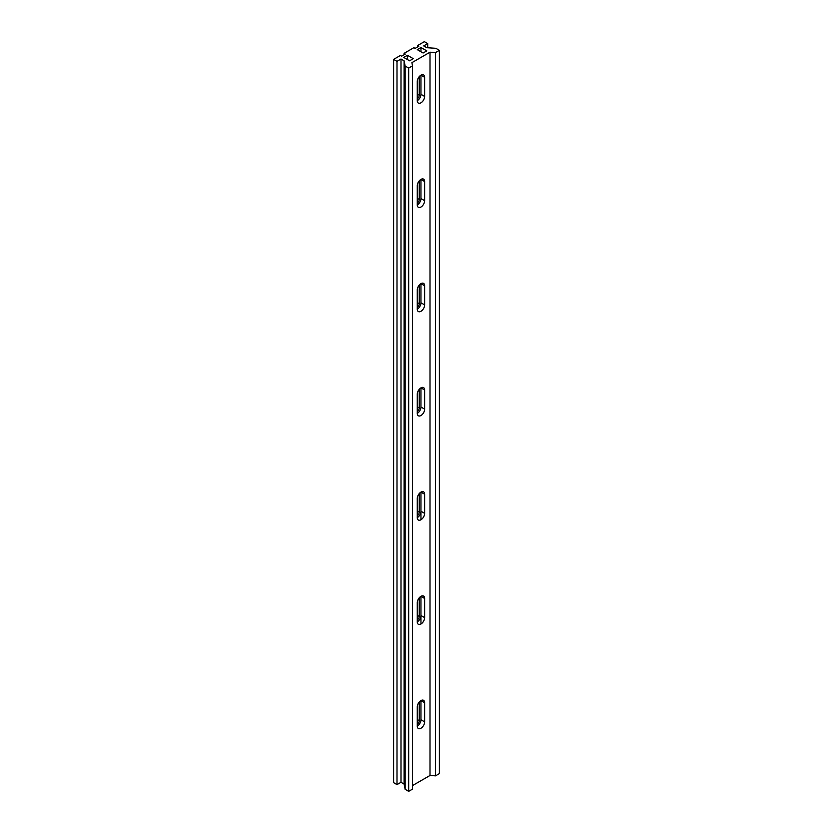 <?xml version="1.0" encoding="UTF-8"?>
<svg xmlns="http://www.w3.org/2000/svg" width="833" height="833" viewBox="0 0 833 833"><rect width="100%" height="100%" fill="white"/><g stroke="black" fill="none" stroke-linecap="round" stroke-linejoin="round"><path stroke-width="1.25" d="M417.271 726.116A5.206 3.009 120 0 0 420.957 719.733L420.957 700.584A5.206 3.009 120 0 0 417.271 706.967L417.271 726.116A5.206 3.009 120 0 0 418.343 728.5A5.206 3.009 120 0 0 422.362 727.105A5.206 3.009 120 0 0 424.632 721.857L424.632 702.708A5.206 3.009 120 0 0 423.56 700.324A5.206 3.009 120 0 0 420.957 700.584L424.632 702.708M417.271 621.876A5.206 3.009 120 0 0 420.957 615.493L420.957 596.345A5.206 3.009 120 0 0 417.271 602.728L417.271 621.876A5.206 3.009 120 0 0 418.343 624.261A5.206 3.009 120 0 0 422.362 622.865A5.206 3.009 120 0 0 424.632 617.617L424.632 598.469A5.206 3.009 120 0 0 423.56 596.084A5.206 3.009 120 0 0 420.957 596.345L424.632 598.469M417.271 517.637A5.206 3.009 120 0 0 420.957 511.254L420.957 492.105A5.206 3.009 120 0 0 417.271 498.488L417.271 517.637A5.206 3.009 120 0 0 418.343 520.021A5.206 3.009 120 0 0 422.362 518.626A5.206 3.009 120 0 0 424.632 513.378L424.632 494.24A5.206 3.009 120 0 0 423.56 491.855A5.206 3.009 120 0 0 420.957 492.105L424.632 494.24M417.271 413.397A5.206 3.009 120 0 0 420.957 407.014L420.957 387.866A5.206 3.009 120 0 0 417.271 394.248L417.271 413.397A5.206 3.009 120 0 0 418.343 415.782A5.206 3.009 120 0 0 422.362 414.386A5.206 3.009 120 0 0 424.632 409.138L424.632 390A5.206 3.009 120 0 0 423.56 387.616A5.206 3.009 120 0 0 420.957 387.866L424.632 390M417.271 309.158A5.206 3.009 120 0 0 420.957 302.775L420.957 283.636A5.206 3.009 120 0 0 417.271 290.009L417.271 309.158A5.206 3.009 120 0 0 418.343 311.542A5.206 3.009 120 0 0 422.362 310.147A5.206 3.009 120 0 0 424.632 304.909L424.632 285.761A5.206 3.009 120 0 0 423.56 283.376A5.206 3.009 120 0 0 420.957 283.636L424.632 285.761M417.271 204.918A5.206 3.009 120 0 0 420.957 198.535L420.957 179.397A5.206 3.009 120 0 0 417.271 185.78L417.271 204.918A5.206 3.009 120 0 0 418.343 207.302A5.206 3.009 120 0 0 422.362 205.907A5.206 3.009 120 0 0 424.632 200.67L424.632 181.521A5.206 3.009 120 0 0 423.56 179.137A5.206 3.009 120 0 0 420.957 179.397L424.632 181.521M417.271 100.678A5.206 3.009 120 0 0 420.957 94.306L420.957 75.157A5.206 3.009 120 0 0 417.271 81.54L417.271 100.678A5.206 3.009 120 0 0 418.343 103.063A5.206 3.009 120 0 0 422.362 101.668A5.206 3.009 120 0 0 424.632 96.43L424.632 77.282A5.206 3.009 120 0 0 423.56 74.897A5.206 3.009 120 0 0 420.957 75.157L424.632 77.282M419.259 702.032L419.259 720.701A2.822 1.635 -60 0 1 417.271 724.158M419.259 597.792L419.259 616.472A2.822 1.635 -60 0 1 417.271 619.929M419.259 493.553L419.259 512.233A2.822 1.635 -60 0 1 417.271 515.689M419.259 389.313L419.259 407.993A2.822 1.635 -60 0 1 417.271 411.45M419.259 285.084L419.259 303.753A2.822 1.635 -60 0 1 417.271 307.21M419.259 180.844L419.259 199.514A2.822 1.635 -60 0 1 417.271 202.971M419.259 76.605L419.259 95.274A2.822 1.635 -60 0 1 417.271 98.731M407.441 55.301L403.755 57.425L409.597 60.799L413.272 58.664L407.441 55.301L407.441 59.56M427.704 43.597L424.33 41.65L417.572 45.555L418.801 46.263L415.115 48.387L413.886 47.679L404.067 53.354L405.296 54.062L401.61 56.186L400.381 55.478L393.624 59.382L396.997 61.33L400.996 59.018L404.099 60.809L405.14 66.026L408.67 68.067L412.533 65.838L411.898 62.652L430.005 52.198L435.513 52.562L439.376 50.334L435.846 48.293L426.819 47.7L423.716 45.909L427.704 43.597L427.704 47.752M423.102 53L426.788 50.865L420.957 47.502L417.271 49.626L423.102 53M412.533 785.571L430.005 775.481L435.513 775.856L439.376 773.618L439.376 50.334M393.624 59.382L393.624 782.666L396.997 784.613L400.996 782.312L404.099 784.103L405.14 789.309L408.67 791.35L412.533 789.122L412.533 65.838M417.572 45.555L417.572 46.971M404.067 53.354L404.067 54.77M396.997 61.33L396.997 784.613M400.996 59.018L400.996 782.312M404.099 60.809L404.099 784.103M405.14 66.026L405.14 789.309M408.67 68.067L408.67 791.35M430.005 52.198L430.005 775.481M435.513 52.562L435.513 775.856M420.957 47.502L420.957 51.75M424.632 513.378L420.957 511.254L420.957 519.761M424.632 617.617L420.957 615.493L420.957 624M417.271 719.556L419.259 720.701M417.271 615.316L419.259 616.472M417.271 511.077L419.259 512.233M417.271 406.837L419.259 407.993M417.271 302.598L419.259 303.753M417.271 198.358L419.259 199.514M417.271 94.119L419.259 95.274M420.957 94.306L424.632 96.43M420.957 198.535L424.632 200.67M420.957 302.775L424.632 304.909M420.957 407.014L424.632 409.138M420.957 719.733L424.632 721.857"/></g></svg>
